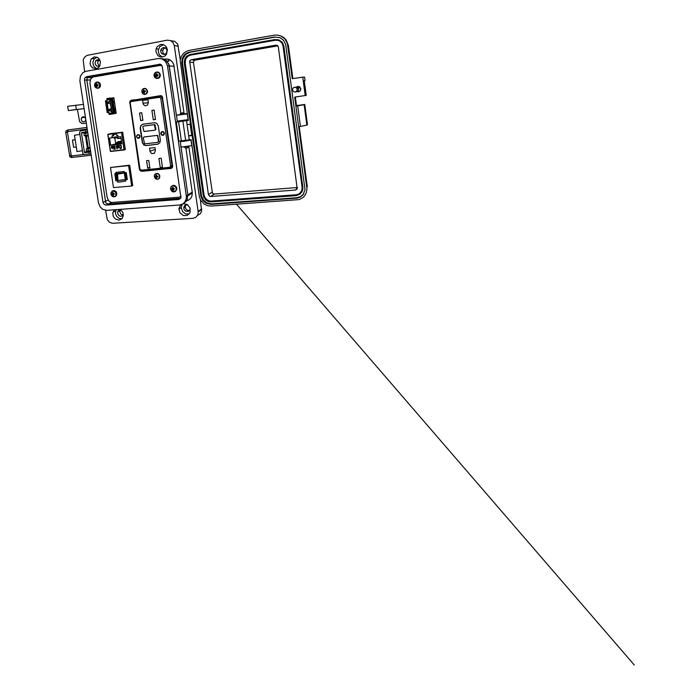 <?xml version="1.0" encoding="UTF-8"?>
<svg xmlns="http://www.w3.org/2000/svg" width="700" height="700" viewBox="0 0 700 700"><rect width="100%" height="100%" fill="white"/><g stroke="black" fill="none" stroke-linecap="round" stroke-linejoin="round"><path stroke-width="1.05" d="M86.126 129.938L87.36 129.824M88.865 152.005L90.694 151.839M79.835 134.435L74.48 135.231L75.18 139.764L72.468 140.079L75.163 139.694M84.954 133.298L84.884 132.081M86.082 129.999L84.149 130.148M82.32 150.727L76.974 151.541L76.282 147.018L73.57 147.298L72.468 140.079M84.822 132.431L81.454 133.07L84.42 152.364L88.226 151.804L87.649 151.025M87.36 129.859L80.614 130.804L79.564 132.3L82.836 153.519L84.166 154.569L89.154 154.035L88.874 152.197L84.91 152.661M81.454 133.07L81.777 132.492L87.64 131.696M90.991 153.781L89.154 154.035M90.711 151.944L88.874 152.197M179.463 205.021L182.621 204.041L184.529 202.423L186.086 199.377L186.349 196.403L167.51 65.888L165.594 61.416L161.796 58.756L158.191 58.502L85.829 71.339L82.968 72.608L80.413 76.116L79.922 80.859L98.429 202.755L100.179 206.972L102.821 209.352L106.846 210.315L179.463 205.021M159.014 64.12L161.175 64.689L162.339 66.771L180.915 197.846L178.666 199.535L105.761 205.109L104.09 204.391L103.022 202.388L84.507 80.08L84.726 78.26L86.634 76.659L160.204 64.19M183.654 203.306L185.736 201.836L187.215 199.692L187.889 194.836L187.215 199.692L185.736 201.836L183.654 203.306M176.426 115.404L169.12 65.082L166.442 60.533L164.281 59.15L161.009 58.546L165.76 59.99L168.866 64.207L176.4 115.22L179.699 114.599M178.666 199.535L180.53 198.494L108.203 204.094L105.822 202.912L86.817 79.861L87.22 77.928L88.707 76.711L160.492 64.286L85.076 77.647M182.893 112.77L180.556 113.102L182.893 112.77L184.231 113.776L179.673 114.406M184.371 147.026L188.799 146.423M186.252 147.954L187.591 147.779M86.975 136.071L87.465 136.028M86.468 136.22L88.174 147.726L90.046 147.525M88.795 148.173L90.116 148.015M88.27 148.234L90.125 148.05M88.209 135.459L86.336 135.38M87.334 129.675L86.013 129.85L87.325 129.631M88.279 135.888L85.103 136.045M86.301 135.879L86.844 135.8L86.301 135.879M88.244 135.651L86.914 135.669M86.844 135.8L88.235 135.616M90.108 147.971L86.931 148.102M88.13 147.928L88.664 147.787L88.13 147.928M90.072 147.744L88.2 147.735M88.672 147.849L90.064 147.683M180.653 121.222L185.089 120.584M296.73 91.761L299.539 91.394L300.51 90.029L300.589 88.532L299.88 87.22L298.436 86.424L295.715 87.351M297.631 86.38L299.644 86.826L300.808 88.62L300.283 90.808L298.445 91.91M296.45 105.604L304.78 104.51L304.115 104.755L306.836 125.09L307.475 124.661L304.78 104.51M295.295 97.029L296.52 106.094L304.115 104.755M304.281 80.771L305.069 80.623L304.264 80.666L306.233 95.419L294.717 97.108L306.959 188.72L306.346 192.605L304.456 196.009L302.575 197.803L299.084 199.57L211.269 206.062L207.681 205.695L204.339 204.129L200.874 200.506L199.395 197.032L191.109 139.694L178.876 141.155L176.33 122.001M305.235 95.672L302.759 77.131L292.241 78.697L287.473 43.846L285.075 39.113L280.805 35.936L277.541 35.07L274.146 35.184L189.079 50.417L185.841 51.59L183.111 53.786L181.151 56.779L180.162 60.27L188.335 120.383L176.916 121.957L180.626 121.021M189.298 139.904L187.101 124.591L190.514 124.154L181.72 62.711L182.192 58.599L184.222 55.055L186.559 53.165L189.332 52.159L274.391 37.03L280.114 37.704L283.701 40.425L285.801 44.931L305.051 189.779L302.986 194.827L300.475 196.963L297.351 198.117L211.024 204.374L206.054 203.28L202.834 200.541L200.961 196.726L192.141 135.529L188.729 135.94L191.678 135.021L190.129 124.206M303.704 193.812L300.615 196.586L296.572 197.776L211.662 203.893L206.71 202.808L203.49 200.086L201.635 196.271L192.841 135.31L192.141 135.529M190.514 124.154L191.222 123.979L182.472 62.808L182.945 58.669L185.675 54.416L190.059 52.255L275.188 37.126L279.869 37.599M278.863 39.909L282.24 42.28L283.832 46.025L302.873 187.276L302.733 189.989L301.621 192.421M211.024 201.871L207.97 201.39L205.923 200.148L203.945 197.601L203.227 195.291L184.275 62.816L184.852 58.748L186.646 56.201L190.024 54.521L274.942 39.559L278.941 39.944L282.039 42.21L283.64 45.964L302.715 187.495L302.4 190.846L299.985 194.171L296.082 195.633L211.024 201.871M275.021 40.171L277.935 40.276L280.184 41.317L282.004 43.242L282.966 45.692L302.102 187.548L301.814 190.627L299.591 193.69L295.995 195.029L210.236 201.32L206.246 199.727L204.785 198.03L203.77 195.248L184.817 62.781L185.334 59.01L186.987 56.647L190.102 55.099L275.021 40.171L278.609 40.486M301.088 192.097L298.944 193.979L296.17 194.801L211.26 201.075L209.143 200.865L206.579 199.491L204.75 197.155L204.094 195.029L185.194 62.86L185.701 59.045L187.906 56.236L190.47 55.134L275.24 40.241M275.896 45.133L277.55 45.535L278.373 46.961L297.229 188.877L295.523 190.024L209.965 196.508L208.39 194.696L189.621 61.005L191.126 59.754L275.896 45.133L277.716 45.675M295.523 190.024L297.377 187.539L214.156 194.075L212.415 193.279L193.498 62.457L193.847 60.926L195.107 60.095L277.909 45.885M211.969 192.246L208.39 194.696L211.969 192.237M298.025 90.991L298.489 91.053M295.269 87.237L297.491 87.369L298.611 89.084L297.938 91.087L295.942 91.796M297.255 89.294L296.861 90.983L295.006 92.059L293.352 91.569L292.425 89.976L293.081 87.964L294.63 87.211L296.284 87.657L297.255 89.294M297.85 87.203L296.914 87.902M295.864 87.421L297.517 87.824M99.251 66.071L97.624 63.14L98.009 61.408L99.409 60.008M100.17 60.672L98.761 59.71L97.029 59.789L95.603 61.022L95.078 62.72L95.401 64.487L96.95 66.106L98.525 66.316L100.047 65.476M164.588 54.46L163.144 53.06L162.697 50.995L163.555 48.86L165.296 47.792M163.362 47.504L161.21 49.009L160.668 51.555L161.77 53.725L164.377 54.504L166.486 53.095L167.055 50.234L165.524 47.924L163.362 47.504M123.06 215.066L121.494 214.532L120.339 213.22L119.91 211.496L120.4 209.781M120.995 209.877L119.376 209.93L118.099 210.936L117.582 212.748L118.081 214.55L119.367 215.88L121.039 216.291L122.43 215.766L123.322 214.506M189.577 210.438L187.346 210.263L185.789 208.88L185.202 206.876L185.903 204.864M187.95 205.013L185.841 204.881L184.31 205.984L183.732 207.865L184.319 209.877L185.885 211.269L188.099 211.461L189.648 210.35L190.225 208.451M71.164 110.145L75.425 109.603L71.164 110.145M69.011 110.53L84.131 108.587L69.011 110.53M83.501 104.405L67.646 106.277L68.364 110.556M116.025 209.641L115.378 213.299L116.629 216.396L119.157 218.409L121.94 218.732M120.242 209.335L122.815 212.371L123.288 215.766L121.949 218.715L118.904 220.168L115.246 218.951L113.251 216.256L112.805 212.957L114.38 209.764M182.359 204.19L181.248 207.559L182.709 211.785L185.719 213.92L189.254 213.903M183.102 203.735L187.189 204.479L190.032 207.865L190.067 212.502L187.259 215.425L183.391 215.556L179.9 212.756L178.929 208.39L180.898 204.776M85.636 118.51L84.63 117.119L82.976 116.76L81.664 117.67L81.218 119.42L82.101 121.328L83.519 121.949L85.103 121.301L85.794 119.543M164.36 59.185L167.737 59.08L170.231 60.06L172.287 61.88L173.679 64.348L180.889 113.041M163.572 44.73L159.819 46.611L158.174 50.531L159.162 54.591L162.278 57.041M162.549 56.998L160.037 56.84L157.841 55.545L155.916 51.581L156.144 48.851L157.237 46.672L160.729 44.485L163.074 44.572L165.191 45.675L166.722 47.609L167.423 50.059L166.381 54.373L164.911 55.956L162.549 56.998M96.906 57.129L93.896 59.272L92.82 62.571L93.564 66.001L96.609 68.696M96.154 68.801L92.47 67.909L90.562 65.485L90.029 63.385L90.991 59.264L94.36 56.884L97.939 57.671L99.348 59.062L100.485 61.95L99.785 66.027L98.28 67.848L96.154 68.801M179.751 114.922L184.179 114.293M183.487 140.875L187.933 140.411M87.832 132.991L86.004 133.192M180.268 59.605L177.713 44.144L174.773 41.265L171.141 40.819M197.461 215.451L200.314 213.754L201.591 211.199L200.331 199.526M168.192 60.139L170.214 60.051L168.192 60.139M188.799 146.554L198.179 211.89L197.811 214.681L195.921 217.227L192.981 218.304L112.385 223.344L109.436 222.25L107.31 219.643L105.586 210.28M86.345 123.191L82.005 123.55L79.634 121.721L77.42 109.611M84.621 71.68L83.239 60.13L84.429 57.286L87.01 55.379L167.3 40.163L170.651 40.565L173.285 42.866L174.291 45.614L184.074 113.654M185.938 148.164L192.351 192.903L191.905 196.175L190.82 198.214L189.21 199.798L186.463 200.97M188.221 119.578L177.153 121.126L176.601 115.439M184.126 113.916L187.346 113.479M187.407 113.89L176.4 115.22M191.957 145.635L180.915 147.157L180.373 141.549M191.153 139.974L183.829 141.295L180.381 141.549L180.933 141.094M85.995 133.123L87.85 133.061M83.965 133.534L84.201 135.599L84.989 135.546L85.942 135.424L85.627 133.35M90.186 148.47L88.349 148.61M88.322 148.47L86.424 149.021L90.212 148.627M86.319 149.013L86.546 151.034L87.159 151.069L88.305 150.955L87.99 148.89M180.696 198.301L108.203 204.094L105.822 202.912L86.844 80.045L87.413 77.639L91.761 77.621M93.441 76.913L103.311 75.215M161.901 65.529L161.018 65.459L161.901 65.529M140.534 170.782L141.89 171.299L171.308 168.376L172.41 167.51L172.638 166.162L162.339 96.591L160.545 95.664L131.197 100.52M141.89 171.299L172.016 168.018M113.26 192.666L112.569 192.631L112.499 193.602L111.79 193.751L113.129 195.528L114.459 193.865L112.569 192.631M161.271 95.725L133.56 100.126M162.024 65.748L160.046 65.45L92.855 77.035L90.449 79.319L89.924 83.405L107.1 197.138L108.553 200.576L110.215 202.002L112.149 202.431L178.999 197.199L181.107 196.298M123.996 149.914L125.317 149.336L122.657 132.195L108.57 134.059M131.355 100.065L130.025 101.272M134.304 99.785L131.189 100.494M109.541 101.203L109.944 101.517L109.804 101.062L107.581 102.252L107.608 103.049L110.294 103.836M110.915 108.526L108.71 109.777L108.728 110.53L111.414 111.291M112.035 99.146L109.288 99.47L112.044 99.172M113.496 113.024L114.406 112.761L114.24 111.632L113.374 113.05L115.456 112.761L113.374 113.05L113.391 113.864L113.146 112.656L109.183 113.347L109.244 114.459L113.067 113.907M109.594 101.57L108.027 102.524M109.156 110.425L111.011 111.02M110.652 108.675L109.13 110.04M108.973 113.671L108.544 112.455L107.205 112.648L108.544 112.455M112.499 99.794L112.28 98.683L111.23 98.726L110.679 97.956L106.855 98.551L107.608 99.715L107.013 99.803L107.144 100.651L105.446 100.879L107.205 112.648M107.004 99.391L106.776 100.686M109.506 110.373L111.361 110.968M109.191 110.031L110.679 109.165M115.657 109.804L114.503 109.392L115.518 108.815M114.538 102.296L113.391 101.955L114.389 101.308M107.31 99.741L111.125 99.155L110.679 97.956M112.07 99.864L113.549 111.729L114.494 111.598L112.726 99.759L112.07 99.864L113.837 111.685M112.805 147.201L112.271 146.414L111.379 146.956L111.562 146.335L112.63 146.204L113.164 147.481L112.805 148.523L111.808 148.409L111.405 147.367L112.857 147.184L112.079 146.414M116.541 146.239L117.329 147.674L116.953 149.004L116.121 145.565M119.91 147.595L120.995 148.146L121.354 146.781L120.558 145.486L119.359 146.379L119.543 145.548L121.144 145.425L121.433 148.251L120.426 148.636L119.595 147.726L120.925 148.619M117.364 146.536L117.128 145.486L118.51 145.338L118.965 145.95L117.775 147.07L119.018 147.525L118.046 147.971L117.18 145.486M114.765 147.971L113.846 148.015L113.383 146.965L113.785 145.906L114.765 146.125L115.01 146.702L114.126 146.169L113.706 146.956L114.153 147.77L115.08 147.411L115.106 149.222L113.864 149.362L114.774 148.846L114.765 147.971L114.774 148.846M112.595 148.627L111.457 147.359M111.379 146.956L111.974 146.064M120.855 148.207L121.354 146.501L120.242 145.486M119.359 146.379L120.138 145.093M113.864 144.646L114.739 144.445M115.763 144.41L116.638 144.218M117.679 144.183L118.545 143.99M119.586 143.955L120.453 143.763M120.549 143.832L121.406 143.64M118.633 144.069L119.499 143.876M116.716 144.296L117.591 144.104M114.809 144.524L115.684 144.331M118.562 147.919L117.74 147.787L117.416 146.519M118.466 147.569L118.816 147.088M117.582 145.793L118.143 145.329M114.476 148.129L113.496 147.341L113.986 145.819M114.45 147.77L114.8 147.403M114.747 146.773L114.091 146.178M112.499 148.278L112.884 147.543L111.772 147.683L112.84 147.56L112.438 148.295L111.772 147.683M121.424 141.365L118.457 144.043M118.125 145.696L118.685 146.169L117.722 146.711L117.933 145.775L118.641 146.16L117.722 146.711M118.038 180.609L116.83 174.204L117.495 174.134L118.038 180.609M118.501 173.565L125.808 172.847L124.311 173.119L125.265 179.524L118.457 180.548M116.322 174.055L117.18 180.32L117.793 180.617M125.265 179.524L126.761 179.252L125.808 172.847M116.83 174.204L116.27 173.801M124.311 173.119L117.495 174.134M124.442 172.769L114.791 173.722L115.85 180.749L127.295 179.673L126.245 172.585L124.442 172.769L124.25 171.5L115.885 172.419L124.25 171.5M117.128 180.714L117.933 182.227L125.685 181.099L125.492 179.839M138.591 134.697L138.136 134.811M136.798 136.64L137.069 135.415L138.049 134.82L139.16 135.17L139.773 136.36L138.521 138.084L137.401 137.734L136.798 136.64M138.924 137.97L139.379 137.856M164.395 133.21L163.94 134.811L162.89 135.371L161.709 135.091L160.825 133.656L161.035 132.396L162.321 131.495L163.502 131.775L164.395 133.21M164.316 133.21L164.141 134.356L163.065 135.196L161.735 134.881L160.991 133.56L161.201 132.457L162.278 131.644L163.599 131.959L164.316 133.21M140 136.237L139.571 137.812L138.556 138.355L137.419 138.075L136.553 136.666L136.754 135.433L137.996 134.549L139.449 135.091L140 136.237M139.939 136.237L139.659 137.541L138.6 138.206L137.393 137.83L136.727 136.588L137.034 135.31L138.093 134.662L139.291 135.048L139.939 136.237M163.327 135.117L162.829 135.1M148.33 102.498L147.516 105.123L145.023 105.796L143.316 104.405L142.511 100.336L147.893 99.522L148.33 102.498M155.374 150.561L154.28 153.352L151.629 153.536L150.124 151.76L149.546 148.234L154.936 147.612L155.374 150.561M146.046 145.574L143.92 145.04L142.38 142.809L140.192 128.117L140.683 125.729L142.643 124.285L154.814 122.684L156.923 123.454L158.261 125.878L160.388 140.455L159.871 142.739L157.894 144.174L146.046 145.574L143.85 144.734L142.537 142.345L140.403 127.558L141.164 125.335L142.835 124.25M158.226 144.086L146.282 145.504M161.98 131.871L162.409 131.617M144.156 136.964L157.57 135.371L158.883 141.339L158.016 142.284M143.815 125.991L154.779 124.635L155.89 129.22L154.936 130.183M156.774 135.45L157.657 136.185L158.436 141.496L157.859 142.345L144.602 143.867L143.22 137.935L143.85 137.043L157.229 135.336M155.426 129.29L154.857 130.209L143.99 131.539L142.809 126.971L143.439 126.07L154.236 124.705L155.426 129.29L155.881 129.185M162.951 131.653L162.418 131.766M161.079 133.621L162.251 131.793L163.468 132.081L164.141 133.245L162.977 135.074L161.752 134.785L161.079 133.621M163.258 134.977L163.782 134.82M142.59 91.691L144.48 93.047L144.41 91.875L145.477 90.991L144.279 90.947L143.588 89.889L143.43 91.079L142.59 91.691M147.166 91.017L146.501 93.485L144.926 94.386L143.168 94.001L141.829 91.849L142.135 89.924L144.06 88.489L146.317 89.267L147.166 91.017M155.076 176.732L156.581 178.202L156.905 177.065L158.034 176.654L156.774 176.146L156.537 174.982L155.076 176.732M159.635 176.155L158.961 178.526L157.377 179.314L155.129 178.412L154.254 176.006L154.954 174.291L157.133 173.513L158.786 174.396L159.635 176.155M172.874 188.457L171.763 189.508L173.696 190.444L173.6 189.516L174.536 188.764L173.442 188.44L173.259 187.442L171.64 188.685L171.763 189.508M170.572 189.035L171.999 191.354L173.889 191.879L175.971 190.531L176.321 188.554L175.411 186.681L172.987 185.71L170.914 187.066L170.607 189.263M173.268 187.539L172.498 187.513M173.556 189.831L172.935 190.505M157.001 74.664L156.468 75.679L155.225 75.924L157.159 76.737L157.054 75.74L158.008 75.031L156.896 74.638L156.713 73.684L155.102 75.084L155.225 75.924M154.07 75.749L154.971 77.604L157.386 78.418L159.46 76.869L159.801 74.795L158.891 72.94L156.468 72.135L154.403 73.692L154.07 75.749M156.03 73.771L156.739 74.174L155.951 73.806M157.089 76.449L156.398 76.86M156.398 75.189L155.102 75.084M97.37 84.665L96.915 85.522L95.541 85.794L97.3 86.599L97.195 85.636L98.096 85.032L97.038 84.578L96.889 83.659L95.419 84.989L95.541 85.794M94.587 84.499L94.745 86.257L95.918 87.789L97.659 88.174L98.752 87.684L99.846 84.726L97.939 82.267L96.18 82.329L95.218 83.09L94.544 84.919L94.876 86.634L97.204 88.322L99.024 87.771L99.942 86.572L100.082 84.35L98.744 82.399L96.906 81.996L95.104 83.239M97.265 86.371L96.626 86.704M96.845 85.059L95.419 84.989M96.897 84.026L96.189 83.772M113.155 193.515L111.913 194.539M110.924 194.075L112.814 196.612L114.572 196.683L115.903 195.519L115.745 192.369L113.111 190.899L110.985 192.771L111.038 194.653L111.991 196.123L113.496 196.849L115.071 196.586L116.541 194.224L115.824 191.923L114.196 190.768L112.227 191.004L111.002 192.719M113.575 194.985L112.997 195.501M67.961 130.76L67.532 130.051L67.025 130.401L67.76 131.574M65.861 132.431L67.226 132.23M69.405 155.575L70.788 155.356M71.934 156.721L71.663 157.474L71.138 157.281L71.356 155.89L83.947 154.516M288.356 45.413L286.125 39.874L283.806 37.555L280.91 35.98M107.966 134.514L110.469 151.191L124.084 149.852L121.529 132.528L107.966 134.514M110.635 151.463L107.87 134.339M123.9 149.931L110.6 151.454L125.317 149.389M130.996 101.605L130.174 102.848L139.982 169.146L139.37 169.138L129.789 101.824L131.329 100.468L130.996 101.605L159.565 97.326L159.854 96.171L161.875 97.16L162.225 98.096L160.746 98.289L170.607 166.066L172.051 165.786L171.972 166.836L170.284 168.21L169.741 167.274L141.138 170.214L141.724 171.036L170.214 168.201M159.565 97.326L160.746 98.289M141.619 171.028L140.263 170.511L139.501 169.173M170.607 166.066L169.741 167.274M139.982 169.146L141.129 170.126M129.692 102.944L130.174 102.848M142.327 89.609L143.395 88.646L145.215 88.471L146.764 89.591L147.359 91.359L146.947 93.082L145.705 94.246L144.06 94.413L142.607 93.529M144.471 88.384L146.423 89.049L147.49 91.263L146.781 93.511L144.611 94.465M154.376 175.315L155.242 173.959L156.686 173.381L158.252 173.775L159.416 175.009L159.81 176.855L159.066 178.57L157.824 179.296L156.03 179.069M155.916 173.556L158.086 173.574L159.696 175.271L159.679 177.782L157.867 179.252M171.482 190.916L173.451 191.949L175.446 191.441L176.575 189.639L176.278 187.407L174.781 185.832L172.515 185.588L170.931 186.874L170.555 188.974M175.28 191.555L176.838 189.35L176.12 186.646L173.679 185.343L171.343 186.489M157.028 78.593L159.285 77.866L160.352 75.854L158.76 78.032L157.01 78.593L154.822 77.543L154.061 75.775L155.881 78.339L158.576 78.199L160.125 75.626L159.136 72.817L157.623 71.986L155.619 72.328L154.367 73.719L154.061 75.749M158.436 72.17L159.994 73.596L160.352 75.854L159.722 73.211L157.246 71.942M95.288 87.211L97.86 88.322L100.249 86.564L100.021 83.422L97.422 81.97M97.536 88.331L99.479 87.675L100.511 85.741L100.126 83.51L98.534 82.127M112.621 196.516L115.43 196.42L116.821 193.611L116.121 191.8L114.8 190.75L113.418 190.558L111.983 191.31M115.133 196.604L116.454 195.457L116.839 193.393L115.981 191.537L114.293 190.593M87.229 128.966L67.331 131.705L71.295 155.899M66.22 130.751L65.704 132.335L69.834 156.844L71.348 157.482L91.219 155.242M281.006 36.024L283.15 37.292M117.836 141.636L114.66 144.498M119.718 141.4L116.559 144.27M121.616 142.66L120.365 143.806M121.721 143.334L121.328 143.692M121.52 141.995L119.411 143.929M120.663 141.286L117.504 144.156M118.781 141.514L115.605 144.384M236.591 204.278L634.296 665L236.582 204.278M139.414 169.155L140.114 170.511L141.505 170.975L170.1 168.14L172.602 165.97M129.789 101.824L139.405 169.094M141.864 92.059L142.616 93.564L143.99 94.395L146.457 93.695L147.411 92.234L147.438 90.764L145.609 88.55M154.324 176.873L156.091 179.112L157.736 179.287L159.136 178.43L159.81 175.516L157.623 173.407M174.274 185.421L176.006 186.436L176.803 188.029L175.508 191.319L172.463 191.678L170.546 189.026M173.268 185.395L171.631 186.226M170.52 188.352L170.537 188.991M154.105 74.506L154.044 75.757M113.444 190.593L112.184 191.179M111.038 192.596L110.906 194.04M74.48 135.231L79.826 134.383M88.226 151.804L88.821 151.742M192.273 192.15L187.889 194.836L181.011 147.184L187.889 194.836L186.279 195.825M177.336 121.695L177.258 121.135L177.336 121.695M306.854 187.381L307.344 186.646L299.294 126.726L306.836 125.09M185.054 120.374L188.274 119.919M297.631 105.709L300.37 126.07M187.101 124.591L186.532 120.619M302.759 77.131L304.561 77.114L305.025 80.623M191.678 135.021L192.789 134.89M191.222 123.979L192.841 135.31M181.046 146.204L180.985 146.991M90.527 150.692L88.305 150.955M88.165 135.144L85.942 135.424M167.344 61.478L168.761 61.233L167.265 61.39M155.855 66.168L161.551 65.047M113.872 97.79L111.055 98.228L113.872 97.79M108.474 101.771L108.544 102.252L108.474 101.771M108.666 103.101L108.736 103.539L108.666 103.101M109.594 109.279L109.664 109.743L109.594 109.279M109.786 110.591L109.856 111.038L109.786 110.591M171.605 167.51L172.454 167.423M113.89 97.956L111.081 98.394M113.374 113.732L116.191 113.33L113.864 97.737L111.046 98.166M107.809 102.795L107.888 103.294M124.136 149.765L125.256 149.634M143.089 170.817L171.124 168.403M108.36 102.489L109.918 101.649M109.305 113.216L108.902 112.411M107.013 99.803L111.361 99.627M113.234 112.184L113.304 112.639M115.421 108.211L114.415 108.797M114.607 110.093L115.754 110.407M113.479 102.55L114.634 102.9M114.301 100.704L113.286 101.246M113.391 113.864L109.244 114.459M111.326 99.435L112.061 99.321M111.125 99.155L112.018 99.032L112.14 99.855M112.726 99.759L114.826 111.554L114.284 111.632M114.546 109.252L115.491 108.675M115.684 109.961L114.607 109.62M113.4 101.719L114.371 101.176M114.564 102.462L113.479 102.078M109.953 99.846L111.624 99.593L109.953 99.846L111.825 112.367L113.496 112.131L111.624 99.593L112.096 99.549M113.969 112.07L111.825 112.367L113.969 112.087M111.291 99.907L113.085 111.913M111.011 106.925L111.099 108.561M111.501 110.154L111.58 111.79M111.895 112.087L110.101 100.091M110.049 100.468L110.127 102.104M110.53 103.696L110.618 105.332M109.541 138.058L112.157 137.734L111.904 136.045L112.98 135.905L112.779 134.54L116.532 134.059L116.742 135.433L117.828 135.293L118.072 136.99L120.724 136.657L121.8 143.859L110.618 145.197L109.541 138.058M116.769 147.735L116.594 146.23M116.996 148.951L116.874 148.085M112.157 137.734L116.454 136.754L116.611 137.786L114.03 138.11L113.907 137.331M114.275 144.27L110.618 145.197M114.844 138.005L115.605 143.08M113.566 134.435L113.759 135.739L112.98 135.905M115.106 149.214L113.907 149.354M120.951 138.215L117.565 138.635L117.407 137.602L116.611 137.786M117.565 138.635L120.942 138.154M117.582 135.327L118.064 138.513M115.885 172.419L116.06 173.591M113.505 187.6L110.486 167.501L128.634 165.611L131.661 185.981L113.505 187.6M131.661 185.981L132.702 185.526L129.684 165.235L110.486 167.501M125.597 172.926L126.551 179.331M127.278 179.541L120.426 180.18M117.32 180.477L116.524 180.548L115.482 173.653M116.524 180.548L115.85 180.749M129.684 165.235L128.634 165.611M117.933 182.227L117.749 180.968M116.497 172.62L116.69 173.889M139.562 113.032L141.75 112.726L142.861 120.278L140.674 120.566L139.562 113.032M151.891 110.381L154.114 110.066L155.496 119.481L153.265 119.788L151.891 110.381M146.58 160.676L148.768 160.44L149.87 167.93L147.683 168.157L146.58 160.676M158.926 158.463L161.149 158.218L162.514 167.562L160.291 167.79L158.926 158.463M162.418 166.906L160.291 167.79M149.782 167.326L147.683 168.157M155.479 119.359L153.265 119.788M147.936 99.785L142.511 100.336M142.844 120.172L140.674 120.566M145.399 91.429L145.477 90.991M144.812 91.621L145.548 91.49M144.401 92.636L144.06 93.109M144.357 90.965L143.92 91.402L144.445 91.849M144.051 90.3L143.588 89.889M145.373 91.192L144.725 91.07M143.964 91.674L142.634 91.945M142.564 91.446L143.92 91.402M143.798 91.438L143.089 91.324M144.322 91.149L143.43 91.079M144.095 90.589L143.57 90.606M144.331 92.356L143.832 92.418M144.41 91.796L143.57 92.006M143.832 91.674L143.168 91.875M156.905 177.065L157.824 176.225M157.308 176.829L158.034 176.706M156.852 177.643L156.546 178.202M155.925 176.234L156.73 176.067L156.415 176.54L157.019 176.977M156.537 175.324L156.082 175.026M156.415 176.54L155.12 176.977M155.575 176.444L156.371 176.278M156.555 175.604L156.056 175.77M156.852 177.327L156.319 177.555M156.861 176.689L156.065 177.144M156.284 176.549L155.662 176.986M172.944 188.895L173.731 189.403M173.731 189.367L172.751 189.857M173.53 189L172.594 189.604M173.154 188.877L172.34 189.508M173.285 187.915L172.515 188.239M158.016 75.425L157.299 75.582M156.468 75.679L156.048 75.906M157.019 76.116L156.205 76.169M156.686 75.635L155.794 75.828M156.616 75.154L155.671 74.961M156.94 74.935L155.89 74.804M156.835 74.524L155.969 74.515M157.981 74.9L157.176 74.716M98.096 85.348L97.422 85.487M97.16 85.978L96.425 86.03M97.195 85.636L96.276 85.785M97.116 85.487L96.04 85.715M97.046 85.024L95.918 84.884M97.344 84.822L96.11 84.735M96.968 84.438L96.189 84.455M98.044 84.761L97.3 84.656M114.476 193.987L113.811 194.425M114.45 193.987L113.584 194.556M113.383 193.445L112.297 193.725M113.234 193.935L113.925 194.329M113.61 194.539L112.805 194.88M113.768 194.04L112.656 194.635M113.426 193.918L112.42 194.539M113.347 193.366L112.499 193.602M113.286 193.069L112.569 193.331M85.531 136.246L87.308 147.928M84.368 152.197L87.701 151.34M75.18 139.764L76.282 147.018M85.803 131.959L85.522 130.121M80.902 130.734L84.271 130.121M167.51 65.888L174.151 66.211M86.634 76.659L94.176 76.65M84.507 80.08L90.178 80.01M103.022 202.388L108.185 200.051M106.059 205.1L111.746 202.44M181.388 141.05L178.605 121.756M185.631 140.551L182.849 121.196M200.76 195.685L201.425 195.239M211.024 204.374L211.662 203.893M296.231 198.258L296.572 197.776M274.391 37.03L274.82 37.188M189.332 52.159L190.059 52.255M181.79 63.297L182.543 63.341M287.726 45.167L288.356 45.377L292.828 78.61M191.126 59.754L195.107 60.095M189.481 62.16L193.498 62.457M210.612 196.569L214.156 194.075M174.291 45.614L178.351 46.218M198.126 211.505L201.67 208.889M76.379 109.428L75.723 105.131M188.09 119.604L187.268 113.916M191.826 145.688L191.013 140.018M113.96 112.989L113.356 113.076M108.605 112.446L106.846 100.678M113.969 98.455L112.114 98.612M112.359 98.849L114.004 98.709M116.051 112.394L114.415 112.621M114.214 112.919L116.086 112.665M106.094 100.774L107.861 112.551M109.139 113.785L112.962 113.234M110.784 98.639L106.96 99.225M107.844 134.523L110.346 151.183M122.631 132.178L110.723 133.604M125.3 149.258L124.154 149.581L121.651 132.746L122.806 132.492M123.996 149.905L125.3 149.537M124.337 173.11L125.291 179.524M125.247 172.996L126.201 179.41M162.741 98.044L162.225 98.096L172.051 165.786L172.55 165.576M161.805 95.996L160.081 96.154M131.329 100.468L159.827 96.171M155.216 149.476L149.975 151.174M142.94 103.294L148.356 102.681M158.428 141.435L158.874 141.304M158.112 136.071L157.657 136.185M144.322 136.92L143.85 137.043M155.321 125.326L154.857 125.422M154.438 124.591L153.982 124.688M143.92 125.974L143.439 126.07M85.873 136.211L87.649 147.849M81.515 132.711L84.814 132.09M192.351 193.025L186.366 196.726M184.109 113.803L184.188 114.336M185.019 120.138L185.097 120.663M187.513 147.936L188.099 146.737M179.681 114.433L179.76 114.975M180.591 120.776L180.67 121.301M180.871 113.067L180.206 114.319M185.631 148.155L184.327 147.184M88.296 148.26L88.358 148.697M88.699 150.911L88.865 152.049M85.82 131.959L86.013 133.227M86.993 127.435L67.55 130.06M182.472 62.764L181.72 62.711M299.959 87.701L298.139 87.955M297.973 87.763L296.616 87.946M95.944 60.559L98.49 60.699M160.764 50.041L162.82 50.295M117.696 211.838L120.015 210.648M183.732 207.865L185.202 206.876M112.962 212.161L115.526 210.857M178.876 209.116L181.248 207.559M81.594 117.793L84.892 117.337M156.144 48.851L158.428 49.123M91.612 58.441L94.421 58.616M198.188 212.048L201.722 209.423M114.398 112.77L116.069 112.543M111.038 99.129L107.214 99.715M113.566 111.729L111.808 99.916M158.883 141.531L158.428 141.662M155.881 129.43L155.426 129.535M96.889 83.904L96.407 83.694"/></g></svg>
